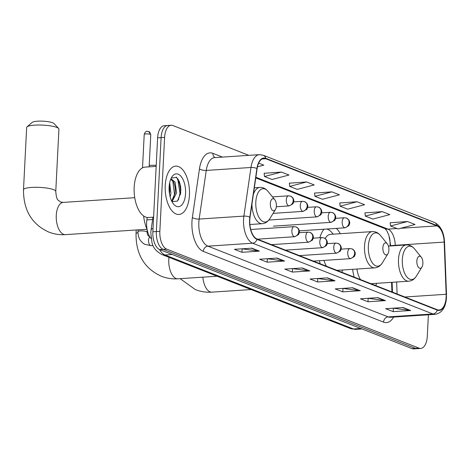 <?xml version="1.0" encoding="UTF-8"?>
<svg xmlns="http://www.w3.org/2000/svg" width="470" height="470" viewBox="0 0 470 470"><rect width="100%" height="100%" fill="white"/><g stroke="black" fill="none" stroke-linecap="round" stroke-linejoin="round"><path stroke-width="0.7" d="M340.304 233.708A26.761 13.336 86.2 0 0 336.32 228.402M324.018 229.213A26.761 13.336 86.2 0 0 319.859 237.744M390.176 245.992L390.053 242.638A20.192 10.07 86.2 0 0 389.518 237.456M391.921 291.923L391.557 282.335M319.418 260.697A26.761 13.336 86.2 0 0 320.176 263.764M341.708 272.218A26.761 13.336 86.2 0 0 342.689 269.98M352.635 269.322A26.761 13.336 86.2 0 0 354.157 277.1M375.689 285.554A26.761 13.336 86.2 0 0 376.67 283.316M151.076 238.501A15.146 7.549 -93.8 0 1 146.875 219.889L147.227 217.457M180.451 194.568A20.192 10.07 86.2 0 0 177.866 178.741M169.423 125.772A15.146 7.549 86.2 0 0 167.672 125.484L164.183 125.713A15.146 7.549 86.2 0 0 157.614 137.863L152.856 231.769A15.146 7.549 86.2 0 0 159.671 249.564L411.996 348.599A15.146 7.549 86.2 0 0 413.741 348.887L417.237 348.658A15.146 7.549 86.2 0 1 415.486 348.37A15.146 7.549 86.2 0 0 417.237 348.658L420.726 348.423A15.146 7.549 86.2 0 0 427.295 336.279L428.387 314.782M248.871 155.353L172.913 125.543A15.146 7.549 86.2 0 0 171.168 125.255A15.146 7.549 86.2 0 0 164.6 137.399L159.847 231.311A15.146 7.549 86.2 0 0 166.656 249.106L163.161 249.335L415.486 348.37L163.161 249.335A15.146 7.549 86.2 0 1 156.351 231.54A15.146 7.549 86.2 0 0 163.161 249.335L159.671 249.564M164.6 137.399L161.11 137.634L156.351 231.54L161.11 137.634A15.146 7.549 86.2 0 1 167.672 125.484A15.146 7.549 86.2 0 0 161.11 137.634L157.614 137.863M189.445 195.038A24.234 12.079 86.2 0 0 175.757 166.11A24.234 12.079 86.2 0 0 165.246 185.544A24.234 12.079 86.2 0 0 178.941 214.473A24.234 12.079 86.2 0 0 189.445 195.038A24.234 12.079 86.2 0 0 175.757 166.11A24.234 12.079 86.2 0 0 165.246 185.544A24.234 12.079 86.2 0 0 178.941 214.473A24.234 12.079 86.2 0 0 189.445 195.038M446.136 297.075A16.156 8.055 -93.8 0 1 439.133 310.03A16.156 8.055 -93.8 0 1 437.27 309.724L257.037 238.983A16.156 8.055 -93.8 0 1 250.034 217.305L257.119 168.671A16.156 8.055 -93.8 0 1 263.864 158.413A16.156 8.055 -93.8 0 1 265.726 158.719L436.889 225.9A16.156 8.055 -93.8 0 1 444.173 242.085L446.153 294.279A16.156 8.055 -93.8 0 1 446.136 297.075M446.336 297.152A16.562 8.254 86.2 0 0 446.353 294.285L444.373 242.091A16.562 8.254 86.2 0 0 436.912 225.5L265.744 158.32A16.562 8.254 86.2 0 0 256.925 168.524L249.834 217.158A16.562 8.254 86.2 0 0 257.014 239.377L437.247 310.118A16.562 8.254 86.2 0 0 446.336 297.152M251.867 248.178L234.401 249.329L241.962 252.296L259.434 251.145L251.867 248.178M242.068 248.824L258.829 251.121A4.036 3.408 -68.6 0 0 259.434 251.145M242.138 248.847L241.962 252.296M277.077 258.071L259.605 259.223L267.171 262.19L284.638 261.038L277.077 258.071M267.277 258.717L284.033 261.014A4.036 3.408 -68.6 0 0 284.638 261.038M267.342 258.741L267.171 262.19M302.286 267.965L284.814 269.116L292.375 272.083L309.848 270.932L302.286 267.965M292.487 268.611L309.242 270.908A4.036 3.408 -68.6 0 0 309.848 270.932M292.551 268.634L292.375 272.083M403.113 307.539L385.647 308.69L393.208 311.657L410.674 310.505L403.113 307.539M393.314 308.185L410.075 310.482A4.036 3.408 -68.6 0 0 410.674 310.505M393.384 308.208L393.208 311.657M377.904 297.645L360.437 298.797L367.998 301.764L385.471 300.612L377.904 297.645M368.11 298.291L384.865 300.589A4.036 3.408 -68.6 0 0 385.471 300.612M368.174 298.315L367.998 301.764M352.7 287.752L335.228 288.903L342.795 291.87L360.261 290.719L352.7 287.752M342.9 288.398L359.656 290.695A4.036 3.408 -68.6 0 0 360.261 290.719M342.965 288.421L342.795 291.87M327.49 277.858L310.024 279.01L317.585 281.976L335.051 280.825L327.49 277.858M317.691 278.504L334.452 280.801A4.036 3.408 -68.6 0 0 335.051 280.825M317.761 278.528L317.585 281.976M166.656 249.106L418.981 348.141A15.146 7.549 86.2 0 0 420.726 348.423M281.43 172.067L264.493 176.52L272.054 179.487L288.997 175.04L281.43 172.067L264.146 173.289M257.46 166.809L263.788 165.146L258.653 163.131M357.053 201.748L340.11 206.201L347.677 209.168L364.62 204.72L357.053 201.748L339.769 202.97M382.263 211.641L365.319 216.094L372.88 219.061L389.824 214.614L382.263 211.641L364.978 212.863M407.472 221.535L390.529 225.988L398.09 228.955L415.034 224.507L407.472 221.535L390.182 222.757M306.64 181.961L289.696 186.414L297.257 189.381L314.201 184.933L306.64 181.961L289.356 183.183M331.849 191.854L314.906 196.307L322.467 199.274L339.411 194.827L331.849 191.854L314.559 193.076M314.906 196.307L314.553 192.994M340.11 206.201L339.763 202.887M365.319 216.094L364.967 212.781M390.529 225.988L390.176 222.674M289.696 186.414L289.344 183.1M264.493 176.52L264.14 173.207M416.837 261.067A6.057 3.02 86.2 0 0 418.506 267.371A6.057 3.02 86.2 0 0 421.919 267.083A6.057 3.02 86.2 0 0 422.888 263.441A6.057 3.02 86.2 0 0 421.267 257.196A6.057 3.02 86.2 0 0 416.837 261.067M356.936 269.04A18.177 9.059 86.2 0 0 360.472 279.579M149.219 165.422A11.11 2.197 2.9 0 1 156.222 165.37M382.856 247.731A6.057 3.02 86.2 0 0 384.525 254.035A6.057 3.02 86.2 0 0 387.944 253.747A6.057 3.02 86.2 0 0 388.907 250.105A6.057 3.02 86.2 0 0 387.292 243.859A6.057 3.02 86.2 0 0 382.856 247.731M323.953 260.398A18.177 9.059 86.2 0 0 326.491 266.243M333.248 234.172L331.744 232.427A23.982 11.956 86.2 0 0 326.656 229.037M336.961 270.356L374.79 267.865A18.177 9.059 86.2 0 1 364.52 246.163A18.177 9.059 86.2 0 1 372.399 231.593L330.533 234.348A18.177 9.059 86.2 0 0 325.24 238.519M27.019 126.871L32.201 122.382A11.11 2.197 2.9 0 1 41.325 121.113A11.11 2.197 2.9 0 1 52.646 122.74A11.11 2.197 2.9 0 1 53.927 123.481L58.627 128.469A16.156 3.196 -177.1 0 0 56.764 127.394A16.156 3.196 -177.1 0 0 40.297 125.032A16.156 3.196 -177.1 0 0 27.019 126.871A16.156 3.196 -177.1 0 0 26.655 127.499L23.5 189.774A16.156 3.196 2.9 0 1 35.538 187.295A16.156 3.196 2.9 0 1 53.609 189.668A16.156 3.196 2.9 0 1 55.771 191.408C56.57 200.813 57.745 199.638 60.677 202.024L63.274 202.4A16.156 8.055 -93.8 0 0 56.271 215.354A16.156 8.055 -93.8 0 0 63.538 234.336A16.156 8.055 -93.8 0 0 65.4 234.642C59.678 235.012 54.168 234.166 48.868 232.104C31.884 224.396 23.424 210.29 23.5 189.774M270.332 203.563A6.057 3.02 86.2 0 0 272.001 209.873A6.057 3.02 86.2 0 0 275.414 209.585A6.057 3.02 86.2 0 0 276.384 205.942A6.057 3.02 86.2 0 0 274.762 199.691A6.057 3.02 86.2 0 0 270.332 203.563M143.614 215.971A27.771 13.841 86.2 0 0 147.116 229.501M55.771 191.408L58.926 129.133A16.156 3.196 -177.1 0 0 58.627 128.469M156.169 166.386L145.118 167.114A25.245 12.584 86.2 0 0 134.173 187.36A25.245 12.584 86.2 0 0 148.438 217.493L153.596 217.152M169.676 182.736L170.98 193.323L170.163 196.954M169.235 185.626L169.764 191.067L169.517 193.963M170.569 179.622L171.679 179.229L175.093 182.101L176.526 192.959L172.008 201.718L177.507 201.048L180.686 193.017L180.568 186.108L176.697 177.443L171.344 177.977M170.992 179.399L173.706 182.196L175.04 186.584L175.31 190.703L175.14 193.047L171.673 201.066M185.568 193.517A16.462 8.207 86.2 0 0 181.038 176.379A16.462 8.207 86.2 0 0 171.756 177.167A16.462 8.207 86.2 0 0 169.13 187.066A16.462 8.207 86.2 0 0 173.524 204.039A16.462 8.207 86.2 0 0 185.568 193.517M176.203 177.067L177.842 179.387L179.992 193.523L178.383 199.967M172.754 180.692L174.446 193.887L173.436 198.745M180.562 186.05L180.856 190.432M175.028 186.484L175.304 190.779M169.482 186.854L169.758 191.143M152.597 219.513L146.875 219.889M159.536 249.511A20.192 10.07 86.2 0 0 164.929 254.969L353.481 328.971A20.192 10.07 86.2 0 0 355.808 329.353L350.291 328.483L161.739 254.482A10.099 8.525 111.4 0 0 164.929 254.969L172.208 254.487M360.76 328.489L353.481 328.971A10.099 8.525 111.4 0 1 350.291 328.483M153.026 228.426A10.099 3.449 -171.7 0 0 151.058 230.077L152.938 217.199M411.996 348.599L418.981 348.141M152.856 231.769L159.847 231.311M393.649 317.074A25.245 12.584 -93.8 0 1 383.538 322.126L203.304 251.391A5.047 4.259 111.4 0 1 207.922 246.163L388.155 316.897A20.192 10.07 86.2 0 0 390.482 317.279L435.202 314.336A20.192 10.07 -93.8 0 1 432.876 313.954A5.047 4.259 -68.6 0 0 437.247 310.118M203.304 251.391A25.245 12.584 -93.8 0 1 191.954 221.728A25.245 12.584 -93.8 0 1 192.359 217.516L199.45 168.883A25.245 12.584 -93.8 0 1 212.892 153.332L222.475 157.092M198.839 222.433A20.192 10.07 86.2 0 0 207.922 246.163L252.643 243.213A20.192 10.07 -93.8 0 1 243.889 216.112L250.974 167.479A20.192 10.07 -93.8 0 1 259.405 154.659L214.684 157.603A20.192 10.07 86.2 0 0 206.254 170.428L199.168 219.061A20.192 10.07 86.2 0 0 198.839 222.433M435.202 314.336C442.035 313.061 445.795 307.421 446.482 297.404L446.353 294.285M446.5 294.338L444.52 242.144C443.962 232.192 440.619 225.629 434.491 222.463A5.047 4.259 111.4 0 1 436.912 225.5M265.744 158.32A5.047 4.259 -68.6 0 0 263.329 155.282L259.405 154.659M256.925 168.524A5.047 1.721 -171.7 0 0 250.974 167.479L206.254 170.428A5.047 1.721 8.3 0 1 199.45 168.883M249.834 217.158A5.047 1.721 -171.7 0 0 243.889 216.112L199.168 219.061A5.047 1.721 8.3 0 1 192.359 217.516M257.014 239.377A5.047 4.259 111.4 0 1 252.643 243.213L432.876 313.954L388.155 316.897A5.047 4.259 111.4 0 0 383.538 322.126M215.06 157.579A5.047 4.259 111.4 0 1 212.892 153.332M265.726 158.719L262.054 158.96M446.153 294.279L404.846 296.999M444.173 242.085L395.258 245.305A16.156 8.055 86.2 0 0 387.979 229.119L255.868 177.266M397.103 293.962L396.651 282M395.27 245.657L395.258 245.305A9.089 0.441 -2.2 0 0 390.723 245.863L388.884 235.323L386.898 230.888L385.024 228.643M436.889 225.9L400.646 228.285M396.991 228.526L387.979 229.119A9.089 7.673 111.4 0 1 385.106 228.684L255.774 177.918M327.02 277.887L334.452 280.801M352.224 287.781L359.656 290.695M377.434 297.675L384.865 300.589M402.643 307.568L410.075 310.482M301.811 267.994L309.242 270.908M276.601 258.101L284.033 261.014M251.397 248.207L258.829 251.121M251.115 289.561L211.905 292.14A16.156 8.055 -93.8 0 1 210.043 291.841A16.156 8.055 -93.8 0 1 202.852 277.165M388.426 246.11L406.38 244.929C409.511 244.794 412.231 246.127 414.54 248.912A16.697 8.325 86.2 0 0 402.326 259.587A16.697 8.325 86.2 0 0 406.92 276.971A16.697 8.325 86.2 0 0 416.332 276.178L421.919 267.083M406.38 244.929A18.177 9.059 86.2 0 0 398.495 259.499A18.177 9.059 86.2 0 0 408.765 281.201C411.89 280.919 414.417 279.245 416.332 276.178M217.134 276.225L177.924 278.804A16.156 8.055 -93.8 0 1 176.062 278.504A16.156 8.055 -93.8 0 1 168.795 259.522A16.156 8.055 -93.8 0 1 168.988 257.325M177.924 278.804C172.202 279.174 166.691 278.328 161.398 276.266C144.407 268.564 135.953 254.452 136.024 233.937A16.156 3.196 2.9 0 1 138.01 232.527M147.133 231.469A16.156 3.196 2.9 0 1 147.568 231.463M372.399 231.593C375.536 231.457 378.256 232.791 380.559 235.576A16.697 8.325 86.2 0 0 368.345 246.251A16.697 8.325 86.2 0 0 372.939 263.635A16.697 8.325 86.2 0 0 382.357 262.842L387.944 253.747M254.335 187.788L259.869 187.424C263.006 187.295 265.726 188.623 268.035 191.413A16.697 8.325 86.2 0 0 255.815 202.088A16.697 8.325 86.2 0 0 260.415 219.472A16.697 8.325 86.2 0 0 269.827 218.673L275.414 209.585M251.949 204.15A18.177 9.059 86.2 0 0 262.26 223.697C265.386 223.415 267.906 221.74 269.827 218.673M259.869 187.424A18.177 9.059 86.2 0 0 253.377 194.345M350.009 258.547A5.047 2.515 86.2 0 0 350.591 258.641L354.368 256.538L355.25 254.346L355.238 252.784L354.392 250.704L352.101 248.906A5.047 4.259 111.4 0 1 354.627 253.318A5.047 4.259 -68.6 0 1 350.009 258.547A5.047 2.515 86.2 0 1 347.735 252.613A5.047 2.515 86.2 0 1 349.927 248.565L352.101 248.906M336.044 253.066A5.047 2.515 86.2 0 0 336.626 253.16L340.403 251.056L341.285 248.865L341.273 247.302L340.427 245.222L338.136 243.425A5.047 4.259 111.4 0 1 340.662 247.837A5.047 4.259 -68.6 0 1 336.044 253.066A5.047 2.515 86.2 0 1 333.771 247.132A5.047 2.515 86.2 0 1 335.962 243.084L338.136 243.425M322.079 247.584A5.047 2.515 86.2 0 0 322.661 247.678L326.438 245.575L327.32 243.389L327.308 241.821L326.462 239.741L324.171 237.943A5.047 4.259 111.4 0 1 326.697 242.356A5.047 4.259 -68.6 0 1 322.079 247.584A5.047 2.515 86.2 0 1 319.806 241.65A5.047 2.515 86.2 0 1 321.997 237.603L324.171 237.943M308.114 242.103A5.047 2.515 86.2 0 0 308.696 242.197L312.474 240.094L313.355 237.908L313.343 236.339L312.491 234.26L310.206 232.462A5.047 4.259 111.4 0 1 312.732 236.874A5.047 4.259 -68.6 0 1 308.114 242.103A5.047 2.515 86.2 0 1 305.841 236.169A5.047 2.515 86.2 0 1 308.032 232.121L310.206 232.462M294.149 236.621A5.047 2.515 86.2 0 0 294.731 236.716L298.509 234.612L299.39 232.427L299.378 230.858L298.526 228.778L296.241 226.981A5.047 4.259 111.4 0 1 298.767 231.393A5.047 4.259 -68.6 0 1 294.149 236.621A5.047 2.515 86.2 0 1 291.876 230.694A5.047 2.515 86.2 0 1 294.067 226.64L296.241 226.981M150.335 134.373A3.284 0.652 2.9 0 1 150.77 134.726L148.696 131.506A3.284 2.767 111.4 0 1 150.335 134.373A3.284 0.652 2.9 0 0 146.663 133.891A3.284 0.652 2.9 0 0 144.22 134.397L142.522 167.849M138.115 229.854L138.027 231.598A4.541 0.899 2.9 0 1 141.417 230.905A4.541 0.899 2.9 0 1 146.499 231.569A4.541 0.899 2.9 0 1 146.634 231.628A4.541 0.899 2.9 0 1 147.104 232.057L147.21 229.971M149.836 236.862A4.541 2.268 86.2 0 0 148.532 240.246A4.541 2.268 86.2 0 0 150.435 245.522A4.541 2.268 86.2 0 0 151.099 245.675L144.701 244.306C140.101 241.498 137.875 237.262 138.027 231.598M344.445 227.733A5.047 2.515 86.2 0 0 345.027 227.827L348.805 225.723L349.692 223.532L349.68 221.969L348.828 219.889L346.543 218.092A5.047 4.259 111.4 0 1 349.063 222.504A5.047 4.259 -68.6 0 1 344.445 227.733A5.047 2.515 86.2 0 1 342.178 221.799A5.047 2.515 86.2 0 1 344.363 217.751L346.543 218.092M330.481 222.251A5.047 2.515 86.2 0 0 331.062 222.345L334.84 220.242L335.727 218.057L335.715 216.488L334.863 214.408L332.578 212.61A5.047 4.259 111.4 0 1 335.098 217.023A5.047 4.259 -68.6 0 1 330.481 222.251A5.047 2.515 86.2 0 1 328.213 216.317A5.047 2.515 86.2 0 1 330.398 212.27L332.578 212.61M316.516 216.77A5.047 2.515 86.2 0 0 317.097 216.864L320.875 214.761L321.762 212.575L321.75 211.007L320.898 208.927L318.613 207.129A5.047 4.259 111.4 0 1 321.133 211.541A5.047 4.259 -68.6 0 1 316.516 216.77A5.047 2.515 86.2 0 1 314.248 210.836A5.047 2.515 86.2 0 1 316.433 206.788L318.613 207.129M302.551 211.288A5.047 2.515 86.2 0 0 303.132 211.383L306.91 209.279L307.797 207.094L307.785 205.525L306.934 203.445L304.648 201.648A5.047 4.259 111.4 0 1 307.169 206.06A5.047 4.259 -68.6 0 1 302.551 211.288A5.047 2.515 86.2 0 1 300.283 205.361A5.047 2.515 86.2 0 1 302.469 201.307L304.648 201.648M288.586 205.807A5.047 2.515 86.2 0 0 289.168 205.907L292.945 203.798L293.832 201.612L293.821 200.044L292.969 197.964L290.683 196.166A5.047 4.259 111.4 0 1 293.204 200.578A5.047 4.259 -68.6 0 1 288.586 205.807A5.047 2.515 86.2 0 1 286.318 199.879A5.047 2.515 86.2 0 1 288.504 195.826L290.683 196.166M180.856 190.268A20.192 10.07 86.2 0 0 179.158 181.032M161.739 254.482C156.199 251.415 152.944 247.455 151.969 242.602L150.805 232.709L151.058 230.077M355.808 329.353L361.929 328.947M434.491 222.463L263.329 155.282M171.168 125.255L167.672 125.484M392.479 292.146L392.109 282.3M211.905 292.14C206.183 292.51 200.672 291.664 195.373 289.602L180.133 278.663M370.942 283.692L408.765 281.201M421.267 257.196L414.54 248.912M136.024 233.937L136.23 229.977M374.79 267.865C377.915 267.583 380.436 265.908 382.357 262.842M387.292 243.859L380.559 235.576M147.016 229.266L65.4 234.642M249.864 224.513L262.26 223.697M274.762 199.691L268.035 191.413M134.731 197.694L63.274 202.4M313.367 261.097L350.591 258.641M341.238 249.141L349.927 248.565M299.402 255.615L336.626 253.16M327.273 243.66L335.962 243.084M285.437 250.134L322.661 247.678M313.308 238.178L321.997 237.603M271.472 244.653L308.696 242.197M299.343 232.697L308.032 232.121M149.636 236.539L148.99 236.292C147.85 235.77 147.222 234.36 147.104 232.057M153.055 245.546L151.099 245.675M257.507 239.171L294.731 236.716M250.727 229.495L294.067 226.64M150.77 134.726L149.143 166.85M144.22 134.397C145.659 130.425 146.91 131.641 147.286 131.283L148.696 131.506M299.378 230.835L345.027 227.827M335.68 218.327L344.363 217.751M273.417 226.146L331.062 222.345M321.715 212.845L330.398 212.27M268.863 220.042L317.097 216.864M307.75 207.364L316.433 206.788M273.094 213.362L303.132 211.383M293.785 201.883L302.469 201.307M276.313 206.753L289.168 205.907M159.465 129.779L160.775 127.699M272.483 196.883L288.504 195.826"/></g></svg>
